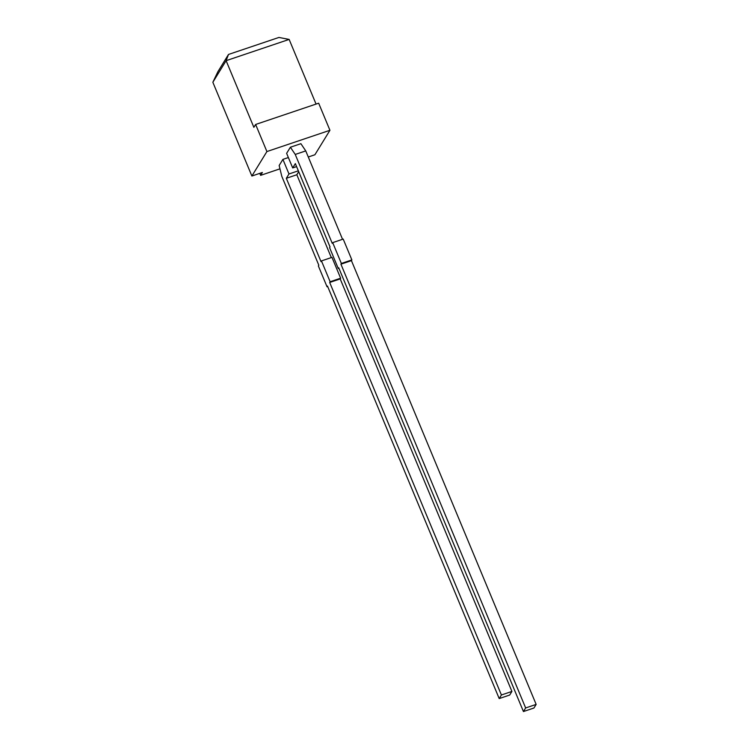 <?xml version="1.0" encoding="UTF-8"?>
<svg xmlns="http://www.w3.org/2000/svg" width="749" height="749" viewBox="0 0 749 749"><rect width="100%" height="100%" fill="white"/><g stroke="black" fill="none" stroke-linecap="round" stroke-linejoin="round"><path stroke-width="1.12" d="M351.871 259.922L341.366 263.461L332.696 242.629L343.201 239.081L351.871 259.922L351.431 260.633L340.926 264.182L525.648 707.955L523.439 711.55L338.717 267.777L338.267 268.498L329.597 247.666L330.037 246.945L295.349 163.61L292.7 167.926L286.624 153.339L290.387 147.225L300.892 143.686L305.751 150.905L342.546 239.305M351.431 260.633L536.153 704.406L533.943 708.011L523.439 711.55M279.967 168.834L260.615 175.36L262.375 172.476L251.879 176.024L266.906 151.551L255.634 124.465L253.864 127.339L226.114 60.669L212.847 82.268L217.875 71.735L228.492 54.452L278.909 37.45L289.142 39.416L226.114 60.669L228.492 54.452M266.906 151.551L329.935 130.289L314.898 154.762L308.288 157M327.688 286.567L327.041 286.783L318.362 265.951L318.812 265.23L281.802 176.333L279.152 165.51L282.907 159.387L288.374 157.543M251.879 176.024L212.847 82.268M316.059 104.083L289.142 39.416M329.935 130.289L318.662 103.203L255.634 124.465M259.781 173.356L260.615 175.36M327.041 286.783L327.482 286.062L499.199 698.583L501.409 694.988L329.691 282.467L330.131 281.746L321.461 260.914L321.021 261.626L286.324 178.29L288.983 173.974L282.907 159.387M321.461 260.914L331.966 257.366L340.636 278.197L330.131 281.746M499.199 698.583L509.695 695.044L511.913 691.439L340.196 278.918L329.691 282.467M340.196 278.918L340.636 278.197M511.913 691.439L501.409 694.988M331.311 257.59L296.829 174.751L286.324 178.29M298.345 170.819L288.983 173.974M296.829 174.751L298.711 171.69M332.696 242.629L332.247 243.35L295.246 154.444L290.387 147.225M341.366 263.461L340.926 264.182M338.923 268.282L338.267 268.498M536.153 704.406L525.648 707.955M305.751 150.905L295.246 154.444M296.604 166.615L292.7 167.926"/></g></svg>
